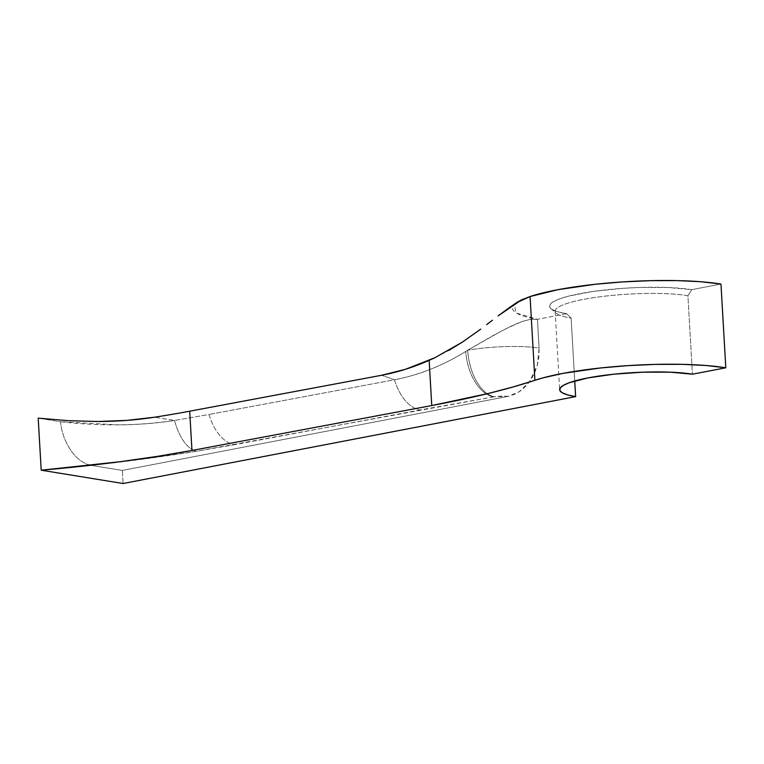 <?xml version="1.0" encoding="UTF-8"?>
<svg xmlns="http://www.w3.org/2000/svg" width="764" height="764" viewBox="0 0 764 764"><rect width="100%" height="100%" fill="white"/><g stroke="black" fill="none" stroke-linecap="round" stroke-linejoin="round"><path stroke-width="0.57" stroke-dasharray="3.82 2.86" d="M493.563 396.879L196.252 451.314L145.217 458.83L91.25 465.381L86.045 463.843L80.927 460.959L76.037 456.824L71.51 451.495L67.509 445.106L64.224 437.858L61.798 429.951L60.394 421.738L38.2 418.128L60.394 421.738L61.798 429.951L64.224 437.858L67.509 445.106L71.51 451.495L76.037 456.824L80.927 460.959L86.045 463.843L91.25 465.381C127.798 461.389 162.799 456.7 196.252 451.314C186.702 448.172 179.454 437.887 174.488 420.458C138.733 425.882 100.705 426.312 60.394 421.738L119.146 424.87C138.446 424.717 156.887 423.246 174.488 420.458L154.567 417.211L174.488 420.458C179.454 437.887 186.702 448.172 196.252 451.314L234.376 444.734A42.574 25.059 -100.6 0 1 209.011 414.489L174.488 420.458L209.011 414.489A42.574 25.059 79.4 0 0 234.376 444.734L419.799 410.02C408.559 407.174 400.107 397.089 394.425 379.784L209.011 414.489L394.425 379.784L381.637 375.267L394.425 379.784C400.107 397.089 408.559 407.174 419.799 410.02L494.203 396.764A42.574 23.436 -99.9 0 1 467.692 350.208L465.706 351.43A42.574 24.83 79.5 0 0 493.563 396.879A42.574 24.83 -100.5 0 1 465.706 351.43C442.872 365.622 419.111 375.067 394.425 379.784C407.441 377.254 419.551 373.72 430.734 369.174C443.588 363.941 455.248 358.029 465.706 351.43L467.692 350.208A42.574 23.436 80.1 0 0 494.203 396.764L508.146 396.354L519.148 391.808L529.29 382.096L537.254 365.459L539.107 348.078A52.897 9.092 176.7 0 0 467.692 350.208A52.897 9.092 -3.3 0 1 539.107 348.078L537.445 319.295L530.082 319.409L521.783 321.606L503.782 329.752L467.692 350.208L494.451 334.756L512.921 325.244L521.783 321.606L530.082 319.409L537.445 319.295L539.107 348.078L538.935 356.358L537.484 364.59L534.829 372.393L531.047 379.546L526.31 385.705L520.761 390.69L514.64 394.281L508.146 396.354L122.326 470.433L123.08 483.517L122.326 470.433L91.25 465.381L122.326 470.433L508.146 396.354L501.595 396.058L494.203 396.764M434.926 357.695L448.898 350.37M515.977 303.012L512.883 306.23L512.51 309.334L514.86 312.247L519.921 314.94L527.475 317.289L537.445 319.295L566.64 313.689A79.819 13.723 176.7 0 1 550.882 308.589A79.819 13.723 176.7 0 1 596.235 291.008A79.819 13.723 176.7 0 1 691.773 289.661L668.128 287.503L638.551 287.503L622.927 288.324L593.007 291.456L568.597 296.146L559.668 298.858L553.413 301.675L550.07 304.492L549.765 307.204L552.515 309.697L558.217 311.893L566.64 313.689L571.119 318.12A74.5 12.807 -3.3 0 1 556.402 313.364A74.5 12.807 -3.3 0 1 598.728 296.948A74.5 12.807 -3.3 0 1 687.906 295.697L692.432 374.198L687.906 295.697L691.773 289.661L720.968 284.055L691.773 289.661L687.906 295.697A74.5 12.807 176.7 0 0 604.782 296.193A74.5 12.807 176.7 0 0 555.132 311.196A74.5 12.807 176.7 0 0 571.119 318.12L574.738 380.978L571.119 318.12L566.64 313.689L537.445 319.295L515.862 312.934L514.487 304.234L516.044 302.964M555.132 311.196L559.659 389.697M550.882 308.589L556.402 313.364"/><path stroke-width="1.15" d="M68.665 420.706L38.2 418.128L68.665 420.706L98.279 421.508L68.665 420.706M154.567 417.211C136.699 419.99 117.942 421.422 98.279 421.508L126.919 420.381L154.567 417.211A346.369 59.554 176.7 0 0 189.701 411.194L191.965 450.445A346.369 59.554 -3.3 0 1 41.199 470.194L38.2 418.128L41.199 470.194L120.54 461.666L157.518 456.356L191.965 450.445L189.701 411.194L381.637 375.267C397.748 372.221 413.582 367.245 429.148 360.35L431.755 405.56L191.965 450.445L431.755 405.56L429.148 360.35L434.926 357.695L405.598 369.251L381.637 375.267L189.701 411.194A346.369 59.554 -3.3 0 1 154.567 417.211M123.08 483.517L41.199 470.194L123.08 483.517L575.636 396.621L123.08 483.517M534.895 380.281A425.701 73.191 -3.3 0 1 431.755 405.56L488.463 393.441L513.064 386.956L543.003 377.855L562.982 373.376L600.132 368.009L627.626 365.641L655.483 364.39L682.118 364.342L706.012 365.498L725.8 367.79L692.432 374.198L670.362 372.183L642.753 372.183L613.826 374.188L587.974 377.913L569.132 382.774L563.288 385.409L560.174 388.036L559.888 390.566L562.457 392.897L567.776 394.94L575.636 396.621L574.738 380.978L575.636 396.621A74.5 12.807 -3.3 0 1 559.659 389.697A74.5 12.807 -3.3 0 1 609.309 374.694A74.5 12.807 -3.3 0 1 692.432 374.198L725.8 367.79L720.968 284.055A117.064 20.131 176.7 0 0 530.073 296.547L534.895 380.281A117.064 20.131 -3.3 0 1 725.8 367.79L720.968 284.055L701.19 281.763L677.296 280.608L650.661 280.655L622.803 281.906L595.309 284.275L558.15 289.642L530.073 296.547L519.663 301.178L530.073 296.547L534.895 380.281M509.025 307.854L519.663 301.178L498.052 315.904L509.025 307.854M492.417 320.231L486.639 324.662L492.417 320.231M480.737 329.141L462.115 342.272L480.737 329.141M448.898 350.37L462.115 342.272L434.926 357.695M510.553 306.813L516.044 302.964L530.073 296.547L521.716 299.774L515.977 303.012"/></g></svg>
